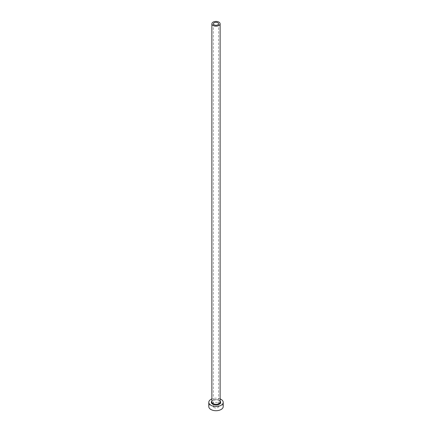 <?xml version="1.0" encoding="UTF-8"?>
<svg xmlns="http://www.w3.org/2000/svg" width="432" height="432" viewBox="0 0 432 432"><rect width="100%" height="100%" fill="white"/><g stroke="black" fill="none" stroke-linecap="round" stroke-linejoin="round"><path stroke-width="0.32" stroke-dasharray="2.16 1.62" d="M214.18 407.603A2.576 1.485 180 0 1 213.424 406.555A2.576 1.485 180 0 1 215.012 405.178A2.576 1.485 180 0 1 217.82 405.502A2.576 1.485 180 0 1 218.576 406.555A2.576 1.485 180 0 1 216.988 407.927A2.576 1.485 180 0 1 214.18 407.603M223.214 406.555A7.214 4.163 0 0 0 221.098 403.607A7.214 4.163 0 0 0 213.241 402.705A7.214 4.163 0 0 0 208.786 406.555M220.12 398.93A7.214 4.163 0 0 0 211.88 398.93M211.88 401.123A4.639 2.678 180 0 1 219.278 400.453A4.639 2.678 180 0 1 220.12 401.123M218.916 400.243A4.12 2.381 0 0 0 214.423 399.73A4.12 2.381 0 0 0 211.88 401.927C210.6 401.377 215.757 398.466 219.019 400.48C219.974 401.274 220.342 401.755 220.12 401.927A4.12 2.381 0 0 0 218.916 400.243M213.424 23.798L213.424 406.555M218.576 23.798L218.576 406.555"/><path stroke-width="0.65" d="M217.82 22.745A2.576 1.485 0 0 0 215.012 22.426A2.576 1.485 0 0 0 213.424 23.798A2.576 1.485 0 0 0 214.18 24.851A2.576 1.485 0 0 0 216.988 25.169A2.576 1.485 0 0 0 218.576 23.798A2.576 1.485 0 0 0 217.82 22.745M213.084 25.483A4.12 2.381 0 0 0 217.577 25.996A4.12 2.381 0 0 0 220.12 23.798A4.12 2.381 0 0 0 218.916 22.118A4.12 2.381 0 0 0 214.423 21.6A4.12 2.381 0 0 0 211.88 23.798A4.12 2.381 0 0 0 213.084 25.483M211.88 398.93A7.214 4.163 0 0 0 208.786 402.349A7.214 4.163 0 0 0 210.902 405.292A7.214 4.163 0 0 0 218.759 406.193A7.214 4.163 0 0 0 223.214 402.349A7.214 4.163 0 0 0 221.098 399.4A7.214 4.163 0 0 0 220.12 398.93M208.786 402.349L208.786 406.555A7.214 4.163 0 0 0 210.902 409.498A7.214 4.163 0 0 0 218.759 410.4A7.214 4.163 0 0 0 223.214 406.555L223.214 402.349M220.12 401.123A4.639 2.678 180 0 1 218.732 404.509A4.639 2.678 180 0 1 212.722 404.239A4.639 2.678 180 0 1 211.88 401.123M211.88 23.798L211.88 401.927A4.12 2.381 0 0 0 213.084 403.607A4.12 2.381 0 0 0 217.577 404.125A4.12 2.381 0 0 0 220.12 401.927L220.12 23.798"/></g></svg>
